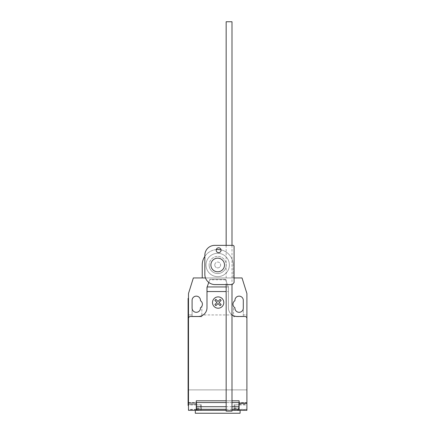 <?xml version="1.0" encoding="UTF-8"?>
<svg xmlns="http://www.w3.org/2000/svg" width="435" height="435" viewBox="0 0 435 435"><rect width="100%" height="100%" fill="white"/><g stroke="black" fill="none" stroke-linecap="round" stroke-linejoin="round"><path stroke-width="0.33" stroke-dasharray="2.17 1.63" d="M218.636 252.648A2.436 2.436 0 0 1 216.2 250.217A2.436 2.436 0 0 1 218.636 247.781A2.436 2.436 0 0 1 221.072 250.217A2.436 2.436 0 0 1 218.636 252.648A2.436 2.436 0 0 1 216.2 250.217A2.436 2.436 0 0 1 218.636 247.781A2.436 2.436 0 0 0 216.2 250.217A2.436 2.436 0 0 0 218.636 252.648A2.436 2.436 0 0 0 221.072 250.217A2.436 2.436 0 0 0 218.636 247.781A2.436 2.436 0 0 1 221.072 250.217A2.436 2.436 0 0 1 218.636 252.648M234.084 282.538L234.084 246.15L233.301 245.367L214.591 245.367A9.874 9.874 0 0 0 204.847 255.117L204.847 274.833A10.206 10.206 0 0 0 214.591 284.577L232.268 284.577L234.084 282.538L234.084 246.15L234.084 282.538L232.268 284.577L234.084 282.538M232.268 284.577L214.591 284.577L232.268 284.577M214.591 284.577A10.206 10.206 0 0 1 204.847 274.833A10.206 10.206 0 0 0 214.591 284.577M204.847 274.833L204.847 255.117L204.847 274.833M204.847 255.117A9.874 9.874 0 0 1 214.591 245.367A9.874 9.874 0 0 0 204.847 255.117M214.591 245.367L233.301 245.367L214.591 245.367M233.301 245.367L234.084 246.15L233.301 245.367M231.996 245.367L231.996 284.577M226.156 245.367L226.156 284.577M226.156 411.124L231.996 411.124M231.996 21.75L226.156 21.75M209.126 264.975A8.564 8.564 0 0 0 217.696 273.539A8.564 8.564 0 0 0 226.26 264.975A8.564 8.564 0 0 1 217.696 273.539A8.564 8.564 0 0 1 209.126 264.975A8.564 8.564 0 0 1 217.696 256.405A8.564 8.564 0 0 1 226.26 264.975A8.564 8.564 0 0 0 217.696 256.405A8.564 8.564 0 0 0 209.126 264.975M206.016 264.975A11.68 11.68 0 0 0 217.696 276.655A11.68 11.68 0 0 0 229.375 264.975A11.68 11.68 0 0 1 217.696 276.655A11.68 11.68 0 0 1 206.016 264.975A11.68 11.68 0 0 1 217.696 253.295A11.68 11.68 0 0 1 229.375 264.975A11.68 11.68 0 0 0 217.696 253.295A11.68 11.68 0 0 0 206.016 264.975A11.68 11.68 0 0 0 217.696 276.655A11.68 11.68 0 0 0 229.375 264.975A11.68 11.68 0 0 1 217.696 276.655A11.68 11.68 0 0 1 206.016 264.975A11.68 11.68 0 0 1 217.696 253.295A11.68 11.68 0 0 1 229.375 264.975A11.68 11.68 0 0 0 217.696 253.295A11.68 11.68 0 0 0 206.016 264.975M224.509 264.975A6.813 6.813 0 0 1 217.696 271.788A6.813 6.813 0 0 1 210.883 264.975A6.813 6.813 0 0 1 217.696 258.162A6.813 6.813 0 0 1 224.509 264.975M214.776 264.975A2.92 2.92 0 0 0 217.696 267.895A2.92 2.92 0 0 0 220.616 264.975A2.92 2.92 0 0 1 217.696 267.895A2.92 2.92 0 0 1 214.776 264.975A2.92 2.92 0 0 1 217.696 262.055A2.92 2.92 0 0 1 220.616 264.975A2.92 2.92 0 0 0 217.696 262.055A2.92 2.92 0 0 0 214.776 264.975M204.847 256.384A15.459 15.459 0 0 1 216.287 249.581M221.045 249.886A15.459 15.459 0 0 1 233.149 264.975A15.459 15.459 0 0 0 217.696 249.516A15.459 15.459 0 0 0 202.237 264.975L202.237 277.943L233.149 277.943L233.149 264.975L233.149 277.943L205.478 277.943M195.304 413.25L240.087 413.25M201.34 408.383L201.34 410.33L196.473 410.33L201.34 410.33L201.34 404.778L201.34 408.383L196.473 408.383L196.473 404.778L196.473 410.33L240.087 410.33L195.304 410.33L196.277 410.33L196.277 404.876L188.491 404.903L188.491 402.544L188.491 409.357A0.973 0.973 0 0 0 189.464 410.33L196.277 410.33L188.491 410.33L188.491 404.903M200.562 407.41L200.562 404.876L200.562 407.41M234.829 407.41L234.829 404.876L234.829 407.41M239.109 409.601L246.901 409.601L246.901 410.33L239.109 410.33L239.109 400.787L196.277 400.787L196.277 402.544L188.491 402.544M208.767 282.435L209.909 279.303L225.482 279.303L228.402 287.328L228.402 291.542L226.156 291.542M225.651 279.765L209.741 279.765M206.989 287.328L206.989 293.516L206.989 287.328L209.909 279.303L225.482 279.303L228.402 287.328L228.402 293.516L228.402 286.703L228.402 307.73A8.76 8.76 0 0 0 231.996 314.804M228.402 291.542L228.402 307.73A8.76 8.76 0 0 0 237.162 316.49L244.948 316.49A1.947 1.947 0 0 1 246.901 318.436L246.901 403.31M231.996 400.787L226.156 400.787M239.109 403.517L246.901 403.517L238.918 403.517L238.918 402.544L196.473 402.544L196.473 408.383M239.109 410.33L245.922 410.33L246.901 409.357L246.901 389.885L188.491 389.885L188.491 409.357L189.464 410.33L245.922 410.33A0.973 0.973 0 0 0 246.901 409.357L246.901 402.544L239.109 402.544M238.918 404.778L238.918 410.33L238.918 404.778L234.046 404.778L234.046 410.33L238.918 410.33L238.918 403.517M246.901 402.544L246.901 404.903L239.109 404.903M234.046 404.778L234.046 408.383L238.918 408.383M231.996 402.544L226.156 402.544M231.996 406.703L226.156 406.703M196.277 402.544L196.277 404.903M226.156 409.302L231.996 409.302M226.156 410.33L231.996 410.33M238.918 410.33L234.046 410.33L234.046 408.383M188.491 405.463L188.099 405.463L188.099 401.57L188.491 401.57L188.491 405.463L188.491 298.383L188.491 302.276L188.099 302.276L188.099 401.57M188.099 302.276L188.099 298.383L188.491 298.383M228.174 286.703L228.402 287.328L228.174 286.703M188.491 400.787L188.491 318.436A1.947 1.947 0 0 1 190.438 316.49L198.224 316.49A8.76 8.76 0 0 0 206.989 307.73L207.212 286.703M228.011 286.252L225.716 279.944M202.237 277.943L234.084 277.943M201.829 314.935L201.829 306.36L201.829 316.685L201.829 314.935L233.562 314.935L233.562 316.685L243.295 316.685L243.295 314.935L246.901 314.935L246.901 293.516L242.029 277.943L193.357 277.943L188.491 293.516L188.491 389.885L246.901 389.885L246.901 314.935L243.295 314.935L243.295 300.329A4.187 4.187 0 0 0 239.109 296.143A4.187 4.187 0 0 0 234.927 300.329L234.927 300.688A4.187 4.187 0 0 0 233.562 306.36L233.562 314.935L201.829 314.935M192.091 316.685L201.829 316.685L192.091 316.685L192.091 308.116A4.187 4.187 0 0 0 196.277 312.303A4.187 4.187 0 0 0 200.464 308.116L200.464 307.762A4.187 4.187 0 0 0 200.464 300.688L200.464 300.329A4.187 4.187 0 0 0 196.277 296.143A4.187 4.187 0 0 0 192.091 300.329L192.091 316.685M188.491 314.935L192.091 314.935L188.491 314.935M234.927 307.762A4.187 4.187 0 0 1 233.562 306.36L233.562 316.685L243.295 316.685L243.295 308.116A4.187 4.187 0 0 1 239.109 312.303A4.187 4.187 0 0 1 234.927 308.116L234.927 307.762M196.277 409.601L188.491 409.601M228.266 286.953L226.156 286.953M239.109 404.49L246.901 404.49M239.109 404.517L246.901 404.517M234.046 408.09L238.918 408.09M196.473 408.09L201.34 408.09M196.277 404.49L188.491 404.49M188.491 404.517L196.277 404.517M196.473 409.357L188.491 409.357M246.901 409.357L238.918 409.357M196.473 409.939L200.562 409.939M234.829 404.876L239.109 404.876M239.109 409.939L234.829 409.939M201.34 404.778L196.473 404.778M196.473 404.876L200.562 404.876"/><path stroke-width="0.65" d="M218.636 247.781A2.436 2.436 0 0 0 216.2 250.217A2.436 2.436 0 0 0 218.636 252.648A2.436 2.436 0 0 0 221.072 250.217A2.436 2.436 0 0 0 218.636 247.781M234.084 246.15L234.084 282.538L232.268 284.577L214.591 284.577A10.206 10.206 0 0 1 204.847 274.833L204.847 255.117A9.874 9.874 0 0 1 214.591 245.367L233.301 245.367L234.084 246.15M226.156 245.367L226.156 21.75L231.996 21.75L231.996 245.367M231.996 284.577L231.996 411.124L226.156 411.124L226.156 284.577M210.883 264.975A6.813 6.813 0 0 0 217.696 271.788A6.813 6.813 0 0 0 224.509 264.975A6.813 6.813 0 0 0 217.696 258.162A6.813 6.813 0 0 0 210.883 264.975M205.478 277.943L202.237 277.943L202.237 264.975A15.459 15.459 0 0 1 204.847 256.384M216.287 249.581A15.459 15.459 0 0 1 221.045 249.886M195.304 410.33L195.304 413.25L240.087 413.25L240.087 410.33M246.901 404.903L246.901 409.601M226.156 291.542L206.989 291.542L206.989 287.328L208.767 282.435M202.237 277.943L193.357 277.943L188.491 293.516L188.491 318.436A1.947 1.947 0 0 1 190.438 316.49L198.224 316.49A8.76 8.76 0 0 0 206.989 307.73L206.989 291.542M188.491 318.436L188.491 403.066L196.277 403.066L196.277 400.787L226.156 400.787M231.996 314.804A8.76 8.76 0 0 0 237.162 316.49L244.948 316.49A1.947 1.947 0 0 1 246.901 318.436L246.901 403.066L239.109 403.066L239.109 400.787L231.996 400.787M239.109 403.066L239.109 410.33L246.901 410.33L246.901 403.066M231.996 409.302L238.918 409.302L238.918 402.544L231.996 402.544M226.156 402.544L196.473 402.544L196.473 409.302L226.156 409.302M238.918 406.703L231.996 406.703M226.156 406.703L196.473 406.703M196.473 409.302L196.473 410.33L226.156 410.33M231.996 410.33L238.918 410.33L238.918 409.302M188.491 403.066L188.491 410.33L196.277 410.33L196.277 403.066M188.099 401.57L188.099 302.276L188.491 302.276L188.491 401.57L188.099 401.57L188.099 405.463L188.491 405.463M188.491 298.383L188.099 298.383L188.099 302.276M207.212 286.703L206.989 287.328M234.084 277.943L242.029 277.943L246.901 293.516L246.901 318.436M234.927 300.688A4.187 4.187 0 0 0 234.927 307.762L234.927 308.116A4.187 4.187 0 0 0 239.109 312.303A4.187 4.187 0 0 0 243.295 308.116L243.295 300.329A4.187 4.187 0 0 0 239.109 296.143A4.187 4.187 0 0 0 234.927 300.329L234.927 300.688M200.464 307.762A4.187 4.187 0 0 0 200.464 300.688L200.464 300.329A4.187 4.187 0 0 0 196.277 296.143A4.187 4.187 0 0 0 192.091 300.329L192.091 308.116A4.187 4.187 0 0 0 196.277 312.303A4.187 4.187 0 0 0 200.464 308.116L200.464 307.762M221.149 304.614L220.126 305.642L218.006 303.521L215.891 305.642L214.863 304.614L216.978 302.494L214.863 300.373L215.891 299.351L218.006 301.466L220.126 299.351L221.149 300.373L219.033 302.494L221.149 304.614M223.813 302.553A5.655 5.655 0 0 0 215.33 297.654A5.655 5.655 0 0 0 215.33 307.453A5.655 5.655 0 0 0 223.813 302.553M226.156 286.953L207.125 286.953"/></g></svg>
